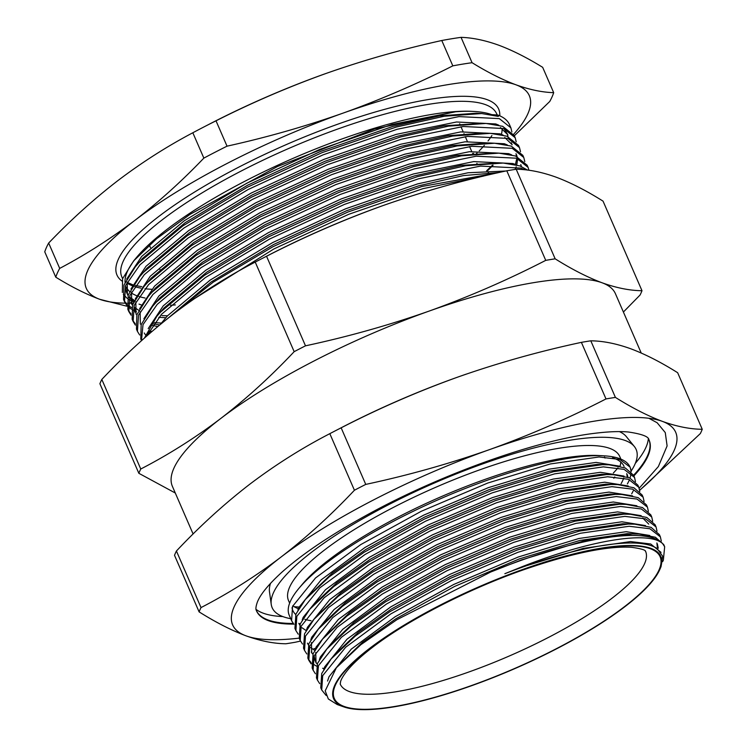 <?xml version="1.0" encoding="UTF-8"?>
<svg xmlns="http://www.w3.org/2000/svg" width="747" height="747" viewBox="0 0 747 747"><rect width="100%" height="100%" fill="white"/><g stroke="black" fill="none" stroke-linecap="round" stroke-linejoin="round"><path stroke-width="1.12" d="M659.825 569.457A178.374 44.661 156.5 0 0 523.189 569.298A178.374 44.661 156.5 0 0 369.214 648.685A178.374 44.661 156.5 0 0 343.788 706.877A178.374 44.661 156.5 0 0 471.208 685.849A178.374 44.661 156.5 0 0 659.825 569.457L661.048 566.637L662.645 556.179L657.173 548.643A180.232 45.128 156.5 0 0 522.741 567.038A180.232 45.128 156.5 0 0 504.851 573.696L522.667 566.88L583.23 548.391L630.533 541.584L650.712 543.993L661.03 552.36M337.756 666.119L362.426 642.364L395.975 618.74L454.662 586.404L519.221 558.952L579.784 540.473L627.088 533.666L639.143 534.086L655.418 537.252L663.709 544.544L664.671 546.748L662.645 543.639A185.807 46.519 -23.5 0 0 521.397 560.269A185.807 46.519 -23.5 0 0 490.695 572.015L396.909 619.683L360.904 644.661L336.355 667.753L325.197 690.854L328.325 698.977L337.224 704.542L343.788 706.877M657.36 543.909L658.256 548.233M327.56 681.031L329.007 676.735L351.277 649.134L395.116 616.761L453.803 584.425L518.362 556.973L578.925 538.494L626.229 531.687L649.797 535.478M656.874 542.948L657.369 547.439M661.291 541.024L660.367 536.85L649.965 528.764L629.151 526.271L580.372 533.265L517.932 552.294L451.365 580.578L390.858 613.885L345.656 647.257L322.685 675.68L321.724 689.985L320.762 687.782L321.724 673.477L331.192 658.882L334.768 654.605L358.121 632.466L391.68 608.842L450.366 576.507L514.916 549.054L575.479 530.575L622.783 523.768L631.962 524.086M323.74 669.415L324.702 666.838L346.972 639.236L390.812 606.863L449.498 574.527L514.057 547.075L574.62 528.596L621.924 521.789L645.492 525.58M317.419 680.087L316.457 677.884L317.419 663.579L326.887 648.984L330.463 644.708L353.826 622.568L387.376 598.935L446.062 566.609L510.612 539.157L571.175 520.678L618.479 513.871L624.978 513.992L630.533 514.291L646.809 517.456L655.1 524.749L656.062 526.952L645.66 518.866L624.847 516.373L576.068 523.358L513.628 542.397L447.07 570.68L386.554 603.987L341.351 637.35L318.381 665.782L317.419 680.087L319.735 683.654M642.756 518.035L648.751 524.114M319.436 659.517L320.398 656.94L342.677 629.338L386.507 596.956L445.193 564.629L509.753 537.177L570.316 518.698L617.62 511.891L641.187 515.682M324.459 636.911L349.521 612.671L383.071 589.038L441.757 556.711L506.317 529.259L566.87 510.78L614.174 503.973L623.362 504.29M315.131 649.619L316.093 647.042L338.372 619.44L382.212 587.058L440.898 554.732L505.448 527.279L566.011 508.8L613.315 501.993L636.883 505.784M308.81 660.292L307.848 658.088L308.81 643.783L318.278 629.189L321.864 624.912L345.217 602.773L378.766 579.14L437.453 546.813L502.012 519.361L562.566 500.882L609.869 494.075L616.368 494.197L621.934 494.495L638.199 497.651L646.5 504.953L647.453 507.157L637.051 499.071L616.238 496.568L567.459 503.562L505.019 522.601L438.461 550.884L377.945 584.191L332.742 617.554L309.772 645.987L308.81 660.292L311.125 663.859M310.827 639.721L311.788 637.144L334.068 609.543L377.907 577.16L436.593 544.834L501.144 517.382L561.707 498.903L609.01 492.096L632.578 495.887M315.85 617.115L340.912 592.875L374.462 569.242L433.148 536.916L497.707 509.463L558.261 490.975L605.565 484.177L617.629 484.598L633.895 487.754L642.196 495.056L643.148 497.259L632.746 489.173L611.933 486.671L563.154 493.664L500.714 512.703L434.156 540.987L373.649 574.294L328.437 607.656L305.467 636.089L304.505 650.394L306.821 653.961M306.522 629.824L307.484 627.247L329.763 599.645L373.603 567.262L432.289 534.936L496.839 507.484L557.402 488.996L604.706 482.198L628.274 485.989M639.768 491.535L638.844 487.361L628.442 479.275L607.628 476.773L558.859 483.767L496.41 502.806L429.852 531.089L369.345 564.396L324.142 597.759L301.162 626.191L300.201 640.496L299.239 638.293L300.21 623.988L309.678 609.384L313.254 605.117L336.608 582.977L370.157 559.344L428.843 527.018L493.403 499.566L553.957 481.077L601.26 474.28L610.448 474.588M302.218 619.926L303.179 617.349L325.459 589.747L369.298 557.365L427.984 525.038L492.544 497.586L553.097 479.098L600.401 472.3L623.969 476.091M316.028 662.906L315.729 652.476M317.195 664.139L315.636 661.898M315.159 660.927L314.113 655.81M311.723 653.009L311.424 642.579M312.89 654.241L311.331 652M314.72 650.376L310.668 647.584M308.371 644.885L307.419 643.111M306.111 630.58L302.059 627.779M299.762 625.09L298.809 623.315M307.241 597.32L332.303 573.08L365.853 549.447L424.539 517.12L489.098 489.668L549.652 471.18L596.956 464.382L606.144 464.69M297.913 610.028L298.875 607.451L321.154 579.849L364.994 547.467L423.68 515.141L488.239 487.688L548.793 469.2L596.097 462.402L619.665 466.193M613.829 478.276A180.606 45.222 156.5 0 0 614.772 476.931M620.057 466.287A180.606 45.222 156.5 0 0 620.757 462.038M620.888 459.116L619.786 456.576A180.606 45.222 156.5 0 0 480.47 469.583A180.606 45.222 156.5 0 0 288.529 600.607L289.631 603.146M621.121 483.58A180.606 45.222 156.5 0 0 623.764 478.043M624.09 466.473A180.606 45.222 156.5 0 0 612.587 457.79M603.66 455.801L598.468 455.521A180.606 45.222 156.5 0 0 484.775 479.481A180.606 45.222 156.5 0 0 302.302 584.303L298.968 588.291A185.807 46.519 -23.5 0 1 486.689 480.452A185.807 46.519 -23.5 0 1 603.66 455.801A185.807 46.519 -23.5 0 1 630.02 467.062L619.833 459.47L599.019 456.977L550.25 463.971L487.81 483.01L421.243 511.293L360.736 544.6L315.533 577.963L292.553 606.396L291.591 620.701L293.907 624.268M282.852 616.574A215.874 54.045 -23.5 0 1 256.053 609.365M619.431 431.617A195.06 48.835 -23.5 0 1 626.388 436.678L634.334 446.491A198.45 49.685 -23.5 0 1 631.122 471.096M617.965 467.865A195.06 48.835 -23.5 0 1 613.334 473.047M290.714 618.684A198.45 49.685 -23.5 0 1 271.236 604.37A198.45 49.685 -23.5 0 1 483.066 463.756A198.45 49.685 -23.5 0 1 634.334 446.491M641.215 353.004L615.425 293.692A241.552 60.479 156.5 0 0 602.054 282.768A241.552 60.479 156.5 0 0 429.095 311.097A241.552 60.479 156.5 0 0 220.944 418.339A241.552 60.479 156.5 0 0 172.389 486.334L193.1 533.984M466.277 374.116A241.552 60.479 156.5 0 0 457.79 377.086L457.276 377.272A241.552 60.479 156.5 0 0 341.37 427.667L333.535 431.729A275.204 68.901 156.5 0 0 329.819 433.662L354.423 490.237A275.204 68.901 -23.5 0 1 365.75 484.401L341.146 427.826A275.204 68.901 156.5 0 0 333.535 431.729M504.851 573.696L522.629 566.506C591.269 539.595 649.302 530.706 662.645 543.639M630.132 467.323A185.807 46.519 -23.5 0 1 631.019 471.6M631.01 472.935A185.807 46.519 -23.5 0 1 630.001 478.033M629.432 479.621A185.807 46.519 -23.5 0 1 629.226 480.144M628.918 480.853A185.807 46.519 -23.5 0 1 627.387 483.925M490.695 572.015L521.275 559.989L583.715 540.959L632.494 533.965L639.143 534.086M662.617 561.679L663.345 560.222L664.671 546.748M627.368 483.972L628.974 480.9M631.159 471.74L630.244 467.566M295.896 630.599L294.934 628.395L295.905 614.09L305.374 599.486L329.455 576.665L364.078 552.294L424.585 518.988L491.152 490.704L553.592 471.665L602.362 464.671L609.02 464.802L625.286 467.958L633.587 475.26L634.539 477.464L624.137 469.377L603.324 466.875L554.554 473.869L492.105 492.908L425.547 521.191L365.04 554.498L319.837 587.861L296.858 616.294L295.896 630.599L298.212 634.166M631.673 493.87L633.279 490.798M635.464 481.638L634.539 477.464M309.678 609.384L333.76 586.563L368.383 562.192L428.89 528.885L495.457 500.602L557.897 481.563L606.667 474.569L613.324 474.7L629.59 477.856L637.891 485.158L638.844 487.361M304.505 650.394L303.543 648.191L304.505 633.886L313.983 619.291L338.064 596.461L372.688 572.09L433.195 538.783L499.762 510.5L562.202 491.461L610.971 484.467L617.629 484.598M644.073 501.433L643.148 497.259M318.278 629.189L342.369 606.359L376.992 581.988L437.499 548.681L504.066 520.398L566.506 501.358L615.276 494.365L621.934 494.495M648.377 511.331L647.453 507.157M652.682 521.229L651.757 517.055L641.356 508.968L620.542 506.475L571.763 513.46L509.323 532.499L442.766 560.782L382.249 594.089L337.046 627.452L314.076 655.885L313.114 670.19L312.153 667.986L313.114 653.681L322.583 639.087L346.673 616.256L381.297 591.885L441.804 558.579L508.371 530.295L570.811 511.256L619.58 504.272L626.229 504.393L642.504 507.549L650.796 514.851M326.887 648.984L350.978 626.154L385.601 601.783L446.108 568.476L512.666 540.193L575.115 521.154L623.885 514.169L630.533 514.291M656.986 531.126L656.062 526.952M331.192 658.882L355.283 636.052L389.906 611.681L450.413 578.374L516.971 550.091L579.42 531.061L628.19 524.067L634.838 524.189L651.113 527.354L659.405 534.647L660.367 536.85M300.238 623.904A185.807 46.519 -23.5 0 1 299.183 623.53M291.591 620.692L289.22 615.248A185.807 46.519 -23.5 0 1 298.968 588.291M315.402 648.816L314.02 648.48M300.201 640.496L302.516 644.063M324.011 668.612L322.629 668.276M318.483 666.968L317.979 666.772M316.467 666.109L312.078 663.439M311.069 662.57L308.38 659.162M313.114 670.19L315.43 673.757M321.724 689.985L326.15 695.494M604.528 457.052A166.488 41.683 -23.5 0 1 605.042 458.088M292.021 607.731A180.606 45.222 156.5 0 0 292.833 610.504A180.606 45.222 156.5 0 0 295.719 614.529M304.86 619.347A180.606 45.222 156.5 0 0 311.004 620.701M300.481 641.094L295.364 642.224A275.204 68.901 -23.5 0 1 285.952 643.765C273.738 643.653 260.423 641.001 246.006 635.828C231.477 630.375 215.836 622.391 199.104 611.877A275.204 68.901 -23.5 0 1 201.018 607.582L176.423 551.006A275.204 68.901 156.5 0 0 174.509 555.301L199.104 611.877M329.819 433.662C301.993 448.023 275.269 464.914 249.638 484.327C224.137 504.029 199.729 526.252 176.423 551.006M201.018 607.582C228.843 593.221 255.577 576.339 281.199 556.917C306.709 537.214 331.117 514.991 354.423 490.237M581.39 342.359L605.994 398.935A275.204 68.901 -23.5 0 1 615.407 397.395L590.802 340.819A275.204 68.901 156.5 0 0 581.39 342.359C539.166 351.389 497.969 362.958 457.79 377.086C417.834 391.456 378.953 408.376 341.146 427.826M365.75 484.401C408.077 475.344 449.274 463.766 489.35 449.675C529.408 435.258 568.28 418.348 605.994 398.935M590.802 340.819C603.016 340.94 616.331 343.583 630.748 348.765C645.277 354.218 660.918 362.202 677.65 372.716L702.245 429.292A275.204 68.901 -23.5 0 1 700.331 433.577L639.665 490.349M615.407 397.395C632.139 407.909 647.77 415.892 662.309 421.345C676.717 426.528 690.032 429.17 702.245 429.292M175.284 493.011L138.849 473.299A275.204 68.901 -23.5 0 1 140.763 469.013C168.589 454.652 195.322 437.761 220.944 418.339C246.454 398.646 270.862 376.413 294.169 351.66A275.204 68.901 -23.5 0 1 305.495 345.824C347.822 336.766 389.019 325.197 429.095 311.097C469.153 296.68 508.025 279.77 545.74 260.367A275.204 68.901 -23.5 0 1 555.152 258.817C571.885 269.331 587.515 277.314 602.054 282.768C616.462 287.95 629.777 290.592 641.99 290.714A275.204 68.901 -23.5 0 1 640.076 295.009L623.4 312.031M457.79 377.086A241.552 60.479 156.5 0 0 457.276 377.272L457.276 377.272M555.152 258.817L516.205 169.252C528.418 169.373 541.734 172.015 556.141 177.188C570.68 182.641 586.311 190.625 603.044 201.139L641.99 290.714M516.205 169.252A275.204 68.901 156.5 0 0 506.793 170.792L545.74 260.367M506.793 170.792C464.569 179.812 423.362 191.391 383.183 205.518L382.669 205.705A241.552 60.479 156.5 0 0 266.772 256.1L258.929 260.152A275.204 68.901 156.5 0 0 255.222 262.085L294.169 351.66M382.669 205.705L382.669 205.705A241.552 60.479 156.5 0 1 383.183 205.518C343.237 219.889 304.356 236.799 266.548 256.249A275.204 68.901 156.5 0 0 258.929 260.152M305.495 345.824L266.548 256.249M255.222 262.085C227.396 276.446 200.663 293.338 175.041 312.76C149.531 332.452 125.123 354.685 101.816 379.439A275.204 68.901 156.5 0 0 99.902 383.734L138.849 473.299M140.763 469.013L101.816 379.439M639.647 490.209A241.552 60.479 156.5 0 0 662.309 421.345A241.552 60.479 156.5 0 0 489.35 449.675A241.552 60.479 156.5 0 0 281.199 556.917A241.552 60.479 156.5 0 0 246.006 635.828A241.552 60.479 156.5 0 0 299.173 638.125M299.061 607.022A195.06 48.835 -23.5 0 1 294.122 606.676M271.236 604.37L269.48 591.857A195.06 48.835 -23.5 0 1 270.526 583.323M648.34 438.788A215.874 54.045 -23.5 0 1 635.342 463.308M292.815 605.798A180.606 45.222 156.5 0 0 298.37 608.712M627.228 474.625L627.984 477.24M626.752 473.654L627.275 476.997M473.859 111.452L472.011 111.359A204.389 51.179 156.5 0 0 293.16 158.317A204.389 51.179 156.5 0 0 136.841 257.089L133.629 260.927L156.711 238.638L190.018 214.37L277.613 166.441L374.695 128.923L455.595 111.77A206.247 51.636 -23.5 0 1 473.859 111.452A206.247 51.636 -23.5 0 1 491.703 114.627L497.754 115.01L498.361 116.42L481.703 113.544L444.176 116.243L396.115 127.083L322.05 152.659L247.154 187.32L182.884 225.874L139.054 262.561L135.3 266.838L123.946 285.055L123.554 299.472L124.516 301.676L125.617 285.447L140.016 264.765L183.846 228.078L248.116 189.523L323.012 154.872L397.077 129.287L459.003 116.597L499.323 118.624L510.873 127.802L511.891 131.93M135.3 258.976A204.389 51.179 156.5 0 0 125.057 282.338M126.28 287.081A204.389 51.179 156.5 0 0 129.67 291.563M131.285 292.852A204.389 51.179 156.5 0 0 136.57 295.653M133.526 301.844L130.688 300.574M130.174 300.294L128.512 299.314M127.214 298.408L123.33 294.271M122.349 292.46L122.592 278.715L133.629 260.927M167.804 318.399L210.999 282.086L273.57 244.53L346.487 210.766L418.6 185.844L463.317 175.61L498.987 172.52M160.278 324.487L167.468 315.841L210.14 280.106L272.711 242.551L345.628 208.786L417.741 183.865L468.005 172.762L505.719 171.026M147.981 334.908L148.746 331.575M527.634 170.101L519.884 165.909L503.217 163.042L465.698 165.731L417.638 176.581L343.573 202.157L268.677 236.808L204.407 275.372L160.577 312.05L156.814 316.326L164.032 307.923L206.695 272.188L269.275 234.633L342.182 200.868L414.296 175.947L461.114 165.367L500.35 162.921M148.195 328.615L163.163 305.943L205.836 270.209L268.406 232.653L341.323 198.889L413.436 173.967L473.729 161.595L512.974 163.546L515.981 164.77M154.377 304.262L159.727 298.016L202.39 262.29L264.97 224.735L337.877 190.971L409.991 166.049L456.809 155.469L496.055 153.023M145.385 334.777L144.246 332.975M143.891 318.717L158.859 296.036L201.531 260.311L264.102 222.755L337.018 188.991L409.132 164.069L469.424 151.697L508.67 153.649L511.676 154.872M150.119 333.059L148.541 332.284M140.333 324.086L140.137 311.779M148.214 296.531L155.423 288.118L198.086 252.393L260.666 214.828L333.573 181.073L405.686 156.151L452.505 145.572L489.042 142.948L494.607 143.237L457.089 145.936L409.029 156.786L334.964 182.361L260.068 217.013L195.798 255.577L151.968 292.254L148.214 296.531L136.86 314.748L136.468 329.166L137.42 331.369L138.531 315.141L152.93 294.458L196.75 257.78L261.03 219.216L335.917 184.565L409.991 158.99L471.917 146.291L512.227 148.317L523.787 157.496L524.805 161.623M151.398 331.957L149.064 330.986M139.586 308.819L154.564 286.138L197.227 250.413L259.797 212.848L332.714 179.093L404.827 154.171L465.12 141.79L504.365 143.751L507.372 144.974M136.029 314.188L135.833 301.881M145.768 284.467L151.118 278.22L193.781 242.495L256.361 204.93L329.268 171.175L401.382 146.253L448.2 135.674L484.738 133.05L490.303 133.34L452.785 136.038L404.725 146.888L330.66 172.464L255.763 207.115L191.493 245.67L147.663 282.357L143.91 286.633L132.555 304.851L132.163 319.268L133.125 321.471L134.227 305.243L148.625 284.56L192.455 247.873L256.725 209.319L331.612 174.667L405.686 149.092L467.613 136.393L507.932 138.419L519.482 147.598L520.5 151.725M135.17 312.209L133.984 305.831M135.282 298.921L150.259 276.241L192.922 240.515L255.502 202.951L328.409 169.195L400.523 144.274L460.815 131.892L500.06 133.853L503.067 135.067M130.865 302.311L131.724 304.29L131.528 291.984M131.061 315.178L128.82 311.574L129.922 295.345L144.32 274.663L188.151 237.976L252.421 199.421L327.307 164.77L401.382 139.194L463.308 126.495L503.627 128.521L515.178 137.7L514.216 135.496L502.666 126.318L485.998 123.442L448.48 126.14L400.42 136.981L326.355 162.566L251.459 197.217L187.189 235.772L143.359 272.459L139.605 276.735L146.814 268.322L189.477 232.597L252.056 195.032L324.964 161.277L397.077 136.356L443.895 125.776L483.141 123.33M138.783 310.35L134.843 307.643M132.471 305.084L131.332 303.282M130.977 289.024L145.954 266.343L188.618 230.618L251.197 193.053L324.105 159.298L396.218 134.376L456.51 121.994L495.756 123.955L498.763 125.169M520.771 164.555L521.425 166.488M516.466 154.657L517.129 156.59M517.512 160.082L516.765 164.966M516.186 166.796L515.113 169.42M157.794 326.542L152.481 325.449M516 153.686L516.569 156.375M516.588 159.307L515.43 164.517M159.709 324.954L153.565 323.927M504.748 137.457L512.162 144.759L511.303 142.78M165.769 317.727L158.812 317.307M167.515 315.794L162.015 315.626M500.443 127.56L507.867 134.862L504.001 128.652M488.491 172.697L487.744 173.416M141.183 304.879L139.017 304.113M507.39 133.89L507.969 136.58M493.076 165.18L487.632 170.718M136.412 311.658L135.095 311.116M134.693 310.939L132.621 309.912M131.341 309.165L127.606 306.214M126.757 305.271L124.516 301.676M124.077 300.555L126.654 304.01M127.597 304.907L131.668 307.708M134.871 309.221L135.45 309.454M194.043 298.903L273.944 248.919L348.83 214.258L422.895 188.683L483.365 176.143M497.595 172.837L421.943 186.479L347.869 212.055L272.982 246.706L213.11 282.245L169.896 316.747M146.683 336.047L161.539 314.254L205.36 277.576L269.639 239.012L344.526 204.361L418.591 178.785L480.526 166.086L520.836 168.112L524.749 169.774M156.814 316.326L144.423 338.055M528.092 167.393L527.13 165.19L515.579 156.011L498.912 153.135L461.394 155.834L413.334 166.684L339.269 192.259L264.373 226.911L200.103 265.474L156.272 302.152L152.509 306.429L141.164 324.646L140.772 339.063L141.472 340.688L143.013 324.618L157.234 304.356L201.055 267.678L265.334 229.114L340.221 194.463L414.296 168.887L476.222 156.188L516.532 158.215L528.092 167.393L528.951 170.269M141.295 340.146L141.556 340.613M139.67 334.973L137.42 331.369M523.787 157.496L522.825 155.292L511.275 146.113L494.607 143.237M135.366 325.076L133.125 321.471M519.482 147.598L518.521 145.394L506.97 136.215L490.303 133.34M132.686 320.351L135.263 323.806M139.605 276.735L128.251 294.953L127.858 309.37L128.82 311.574M128.381 310.453L130.958 313.908M149.139 330.837L151.958 331.472M154.526 322.611L161.324 323.096M515.131 164.387L515.897 163.033M515.178 137.7L516.196 141.827M492.506 165.199L486.605 170.774M497.754 115.01A211.821 53.037 -23.5 0 1 509.473 124.59L510.873 127.802M134.479 300.453L130.538 297.745M128.167 295.186L127.037 293.384M128.017 295.597L126.56 292.413L125.375 286.036M126.673 279.126L141.65 256.445L184.313 220.72L246.893 183.155L319.8 149.4L391.914 124.478L455.595 111.77M175.358 304.907L170.456 305.29M133.918 301.592L130.548 298.921M129.763 298.081L129.147 297.325M127.42 294.393L127.223 282.086M137.159 264.671L142.509 258.425L185.172 222.699L247.752 185.135L320.668 151.38L392.773 126.458L439.6 115.878L476.138 113.245L481.703 113.544M55.773 277.184A271.488 67.977 -23.5 0 1 59.695 268.397C85.737 254.652 110.789 238.638 134.871 220.374A241.552 60.479 156.5 0 0 99.678 299.286C85.998 294.169 71.367 286.801 55.773 277.184L44.755 251.832A271.488 67.977 156.5 0 1 48.667 243.046L59.695 268.397M203.856 158.112A271.488 67.977 -23.5 0 1 227.032 146.169C266.679 137.42 305.336 126.411 343.013 113.133A241.552 60.479 156.5 0 0 134.871 220.374C158.85 201.886 181.838 181.129 203.856 158.112L192.829 132.761C166.786 146.505 141.725 162.51 117.652 180.783C93.674 199.272 70.685 220.029 48.667 243.046M452.813 65.857A271.488 67.977 -23.5 0 1 472.067 62.701C487.66 72.319 502.301 79.686 515.972 84.803A241.552 60.479 156.5 0 0 343.013 113.133C380.596 99.631 417.2 83.879 452.813 65.857L441.785 40.506C402.138 49.255 363.481 60.264 325.804 73.542L325.281 73.72A241.552 60.479 156.5 0 0 209.384 124.123L202.409 127.728A271.488 67.977 156.5 0 0 192.829 132.761M513.619 134.301A241.552 60.479 156.5 0 0 515.972 84.803C529.511 89.687 542.089 92.311 553.686 92.665A271.488 67.977 -23.5 0 1 549.764 101.461L514.347 135.795M126.897 306.214L99.678 299.286A241.552 60.479 156.5 0 0 125.272 303.17M125.888 303.179A241.552 60.479 156.5 0 0 126.635 303.189M127.728 303.198A241.552 60.479 156.5 0 0 131.239 303.161M131.295 303.161A241.552 60.479 156.5 0 0 133.237 303.105M472.067 62.701L461.048 37.35A271.488 67.977 156.5 0 0 441.785 40.506M461.048 37.35C472.608 37.705 485.186 40.329 498.763 45.212C512.395 50.31 527.027 57.678 542.667 67.323L553.686 92.665M227.032 146.169L216.014 120.818A271.488 67.977 156.5 0 0 202.409 127.728M325.281 73.72L325.281 73.72A241.552 60.479 156.5 0 1 325.804 73.542C288.221 87.035 251.627 102.797 216.014 120.818M139.045 296.531A204.389 51.179 156.5 0 0 145.095 298.016M501.414 134.357A204.389 51.179 156.5 0 0 502.087 128.503M649.031 439.936A214.062 53.597 -23.5 0 1 649.106 440.142A214.062 53.597 -23.5 0 1 633.596 475.269M293.776 624.118A214.062 53.597 -23.5 0 1 256.557 610.981A214.062 53.597 -23.5 0 1 256.342 610.439C255.549 609.216 255.857 606.527 257.257 602.39C260.105 594.733 268.248 584.724 281.703 572.37C302.731 553.583 332.041 533.965 369.634 513.516C442.523 473.719 536.29 440.356 594.08 433.381C607.806 431.645 619.226 431.178 628.358 431.999C641.776 433.988 648.639 436.565 648.928 439.74A214.062 53.597 -23.5 0 1 649.171 440.263A214.062 53.597 -23.5 0 1 633.876 475.932M293.235 623.456A214.062 53.597 -23.5 0 1 256.52 610.841A214.062 53.597 -23.5 0 1 256.417 610.644M468.64 672.067A166.488 41.683 156.5 0 0 645.576 551.286L645.576 551.286C644.614 551.921 649.348 549.764 631.663 547.318C607.199 545.814 570.811 553.424 522.508 570.148C466.147 589.999 405.434 621.485 371.063 648.452C360.166 656.958 352.08 664.531 346.795 671.179C343.424 675.521 341.379 678.902 340.66 681.311L340.212 684.056A166.488 41.683 156.5 0 0 468.64 672.067M523.077 569.541A177.637 44.475 -23.5 0 1 659.003 570.017A177.637 44.475 -23.5 0 1 471.32 685.606A177.637 44.475 -23.5 0 1 335.394 685.13A177.637 44.475 -23.5 0 1 523.077 569.541M134.74 286.633A204.389 51.179 156.5 0 0 140.8 288.118M144.946 288.734A204.389 51.179 156.5 0 0 151.772 289.285M476.203 153.891A204.389 51.179 156.5 0 0 477.044 153.079M479.219 150.913A204.389 51.179 156.5 0 0 484.364 145.385M488.043 140.959A204.389 51.179 156.5 0 0 491.89 135.58M497.194 114.973L496.699 113.843A204.389 51.179 156.5 0 0 485.382 104.608A204.389 51.179 156.5 0 0 265.045 159.223A204.389 51.179 156.5 0 0 121.817 276.848L122.611 278.668M121.882 280.993A208.105 52.103 -23.5 0 1 249.591 161.679A208.105 52.103 -23.5 0 1 487.156 99.659A208.105 52.103 -23.5 0 1 499.762 115.822M126.981 282.954A204.389 51.179 156.5 0 0 132.266 285.756M650.805 514.851L651.757 517.055M634.838 524.189L629.273 523.899M322.583 639.087L326.168 634.81M626.229 504.393L620.673 504.094M313.983 619.291L317.559 615.014M613.324 474.7L607.759 474.401M305.374 599.486L308.95 595.219M609.02 464.802L603.455 464.503M339.073 664.503L336.355 667.753M127.139 282.366L132.723 284.766M135.496 285.531L141.781 286.671M472.842 154.031L473.589 153.35M477.23 164.135L476.885 163.341M472.935 154.237L472.58 153.443M471.721 151.464L469.583 146.543M467.417 141.566L465.278 136.645M464.326 134.441L463.98 133.648M463.112 131.668L460.974 126.747M460.021 124.544L459.676 123.75M160.213 270.069L159.914 269.387M150.446 247.612L149.307 244.997M497.651 162.743L503.217 163.042M156.095 302.152L152.509 306.429M493.347 152.846L498.912 153.135M147.486 282.357L143.91 286.633M480.442 123.143L485.998 123.442M138.877 262.561L135.3 266.838M125.02 280.909L125.543 281.311M648.882 418.283L657.155 422.755L665.269 432.578L667.108 445.931L658.359 466.558L639.189 488.239"/></g></svg>
